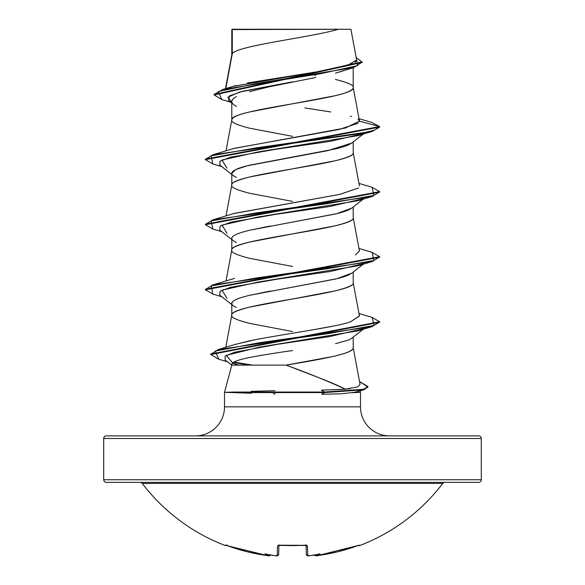 <?xml version="1.0" encoding="UTF-8"?>
<svg xmlns="http://www.w3.org/2000/svg" width="585" height="585" viewBox="0 0 585 585"><rect width="100%" height="100%" fill="white"/><g stroke="black" fill="none" stroke-linecap="round" stroke-linejoin="round"><path stroke-width="0.88" d="M359.643 545.556A1.309 1.309 0 0 1 358.451 545.425A1.309 1.309 0 0 0 359.643 545.556A188.794 188.794 0 0 0 442.779 483.393L142.221 483.393A188.794 188.794 0 0 0 225.357 545.556L226.307 545.344L247.535 551.845L267.528 555.618L269.137 555.691L269.166 555.311A137.767 65.227 -36.7 0 1 264.932 553.834A137.767 72.445 33.8 0 0 271.842 555.311A188.662 187.946 0 0 0 275.659 555.691L277.268 555.618L277.517 545.937L280.142 545.191L306.708 545.344L307.483 545.937L307.732 555.618L309.341 555.691A188.662 187.946 0 0 0 313.158 555.311A137.767 72.445 -33.8 0 0 320.068 553.834A137.767 65.227 36.7 0 1 315.834 555.311L315.863 555.691L317.472 555.618L337.465 551.845L358.693 545.344L359.643 545.556L358.693 545.344M106.316 435.884L478.684 435.884A2.611 2.611 0 0 1 481.294 438.501L481.294 479.744A2.611 2.611 0 0 1 478.684 482.362L106.316 482.362L478.684 482.362A2.611 2.611 0 0 0 481.294 479.744L103.706 479.744A2.611 2.611 0 0 0 106.316 482.362A2.611 2.611 0 0 1 103.706 479.744L481.294 479.744L481.294 438.501A2.611 2.611 0 0 0 478.684 435.884L106.316 435.884A2.611 2.611 0 0 0 103.706 438.501L481.294 438.501L103.706 438.501L103.706 479.744L103.706 438.501A2.611 2.611 0 0 1 106.316 435.884L195.463 435.884A29.045 29.045 0 0 0 224.508 406.838A29.045 29.045 0 0 1 195.463 435.884M344.309 389.266L321.45 390.18L345.369 389.157C338.795 385.786 329.728 381.881 318.174 377.427L286.153 365.135L231.792 365.135L224.508 392.316L224.508 406.838L360.492 406.838A29.045 29.045 0 0 0 389.537 435.884A29.045 29.045 0 0 1 360.492 406.838L360.492 392.316L354.561 392.316L341.092 393.8L321.692 394.297L341.084 393.8M251.513 393.237L224.508 392.316L234.951 392.03M251.177 391.343L274.928 390.7M352.397 392.696L360.492 392.316L360.492 406.838L224.508 406.838L224.508 392.316L231.792 365.135L286.153 365.135L333.121 356.455C341.655 354.371 346.605 352.923 347.958 352.119C351.702 350.444 353.45 349.004 353.208 347.782L353.208 340.463M275.184 393.829L273.473 393.793M231.792 364.404L231.792 365.135L231.792 364.404C231.974 362.13 237.912 359.826 249.612 357.486C262.058 355.095 276.398 352.792 292.617 350.569M232.274 53.703L232.274 29.586L231.792 29.586L231.792 54.836L231.792 29.586L232.274 29.586L232.274 53.703L225.817 88.576L232.274 53.703C237.327 45.55 311.417 37.403 338.444 29.25C311.417 37.403 237.327 45.55 232.274 53.703L231.792 55.005L232.274 53.703M315.79 77.483L269.217 86.785L249.546 91.691M234.439 97.797L236.406 96.598C233.137 98.463 231.602 100.093 231.792 101.505L231.792 119.903L231.792 101.505C231.631 102.945 233.166 104.583 236.413 106.412M292.5 136.334L249.576 128.195C236.632 124.868 230.702 122.155 231.792 120.064C231.587 118.916 233.123 117.563 236.413 115.998C238.212 115.048 242.599 113.695 249.576 111.932L335.424 95.669C342.4 93.907 346.788 92.554 348.587 91.604C351.877 90.039 353.413 88.686 353.208 87.538L353.208 67.714L353.208 87.538C354.298 85.447 348.367 82.734 335.424 79.399M343.278 70.858L335.454 73.125M351.921 142.93L348.565 144.875C345.969 146.067 341.582 147.427 335.395 148.934L249.568 165.197C243.367 166.71 238.98 168.07 236.413 169.262C233.159 170.783 231.623 172.144 231.792 173.328L231.792 184.962L231.792 173.328C231.623 174.513 233.159 175.866 236.413 177.394M231.792 185.131C230.702 183.039 236.632 180.326 249.576 176.992L335.424 160.729C348.367 157.394 354.298 154.681 353.208 152.597L353.208 141.921L353.208 152.597C356.96 163.442 228.04 174.286 231.792 185.131C230.702 187.215 236.632 189.928 249.576 193.262L292.5 201.394M351.914 207.997L348.587 209.92C346.049 211.105 341.669 212.457 335.432 213.986L292.478 222.124M270.38 225.986L249.561 230.256C243.316 231.792 238.936 233.144 236.413 234.322C233.152 235.857 231.616 237.21 231.792 238.387L231.792 250.022L231.792 238.387C231.609 239.565 233.152 240.925 236.413 242.453M231.792 250.19C230.702 248.098 236.632 245.393 249.576 242.058L335.424 225.788C348.367 222.461 354.298 219.748 353.208 217.657L353.208 206.98L353.208 217.657C356.96 228.501 228.04 239.345 231.792 250.19C230.702 252.274 236.632 254.987 249.576 258.321L292.5 266.453M351.892 273.078L348.58 274.987C346.064 276.164 341.669 277.524 335.402 279.06L292.493 287.184M270.614 291.001L249.59 295.315C243.323 296.851 238.936 298.204 236.42 299.381C233.152 300.917 231.609 302.277 231.792 303.447L231.792 315.088L231.792 303.447C231.609 304.624 233.152 305.977 236.42 307.52M231.792 315.249C230.702 313.165 236.632 310.452 249.576 307.118L335.424 290.855C348.367 287.52 354.298 284.807 353.208 282.723L353.208 272.047L353.208 282.723C356.96 293.568 228.04 304.405 231.792 315.249C230.702 317.341 236.632 320.053 249.576 323.381L292.5 331.519M315.732 75.333L314.628 75.129M312.997 74.836L305.955 73.578L312.99 74.836M353.208 337.106L353.208 347.782C354.247 353.567 320.646 359.351 286.153 365.135C308.141 373.142 327.885 381.149 345.369 389.157L357.742 386.897L360.06 384.367L353.208 347.782M228.859 87.918L232.72 86.507M233.239 86.346L236.377 85.454M247.36 82.975L319.161 71.465L347.051 65.71L356.638 59.955L350.905 29.25L232.216 29.25M349.274 29.25L350.905 29.25M230.687 102.265L221.825 99.552L218.315 91.545L256.113 83.538L353.815 67.524L335.987 72.986M231.792 103.135L228.64 100.635L229.408 95.94L242.695 91.245L292.5 81.856L239.367 92.13L227.85 97.264L231.792 102.397M353.815 67.524L362.049 62.2M231.792 30.471L231.799 29.586L231.792 30.471M362.071 61.93L356.199 57.622L357.676 65.6L321.18 73.578L222.578 89.534L214.125 94.412L362.071 61.93L362.071 62.471L214.125 94.953L221.861 99.56M212.867 163.975L205.364 159.646L379.636 127.113L379.636 126.572L371.885 122.477M222.578 89.534L233.349 86.309L317.421 71.758M324.595 70.536L352.967 63.611M354.978 62.507L356.66 60.153M359.051 118.704L371.914 122.484L379.636 126.572L359.483 121.168L358.013 119.143M351.636 116.473L350.473 116.137M330.774 111.954L304.844 107.918M359.461 120.898L353.208 87.538C356.96 98.375 228.04 109.219 231.792 120.064M359.453 185.935L353.208 152.597M359.446 250.958L355.461 254.899L359.453 250.994L353.208 217.657M254.029 339.9L256.676 339.38C296.383 332.221 338.737 326.35 350.532 321.779L359.453 316.054L353.208 282.723M234.541 344.594L250.958 340.521M233.744 213.576L339.629 194.41L358.481 188.026L339.9 194.359L234.468 213.349L212.852 219.843L327.834 203.573L373.808 195.441L372.155 187.31L358.978 183.398M233.781 148.502L345.413 127.998L359.483 121.139M360.492 392.316L360.038 390.626M367.906 386.787L363.855 389.793L324.434 392.586L321.692 394.297L324.434 392.586L363.746 389.829L367.936 387.065L367.936 386.517L363.746 389.281L324.434 392.045L324.434 392.586L234.899 392.586L250.109 393.193M354.561 392.316L363.855 389.793M233.115 363.512L226.285 355.344L259.25 347.168L358.005 330.832L372.155 326.62L258.124 342.927L215.353 351.073L218.775 359.227L210.695 354.568L379.636 322.291L379.636 321.75L210.695 354.027L210.695 354.568M226.987 298.299L221.971 290.16L258.27 282.029L358.013 265.765L372.162 261.553L257.203 277.824L211.214 285.955L212.838 294.087L221.766 296.727M226.987 233.232L221.971 225.101L258.277 216.969L358.02 200.699L372.162 196.494L257.203 212.757L211.207 220.896L212.838 229.027L221.773 231.667M226.98 168.173L221.971 160.034L258.277 151.903L358.02 135.64L372.162 131.435L257.195 147.698L211.207 155.829L212.838 163.961L221.773 166.608M205.393 159.369L212.845 154.784L360.192 133.621L374.634 130.097L379.636 126.572L379.636 127.113L372.162 131.435M379.606 191.902L372.162 196.494M379.606 256.961L372.162 261.553M379.606 322.021L372.155 326.62M233.225 362.495L249.064 365.135L233.225 362.495M359.395 121.695L359.483 121.168L379.636 126.572L205.364 159.098L205.364 159.646M372.118 187.302L379.636 191.631L205.364 224.157L205.364 224.706L379.636 192.172L379.636 191.631M372.111 252.362L379.636 256.691L205.364 289.224L205.364 289.765L379.636 257.232L379.636 256.691M372.104 317.421L379.636 321.75M233.912 362.078L252.676 365.135L233.912 362.078M359.885 381.742L367.936 386.517M212.867 294.094L205.364 289.765M212.867 229.035L205.364 224.706M358.166 123.223L339.007 129.49L234.468 148.29L212.845 154.784M359.417 315.871L350.532 321.779M332.806 326.181L308.587 330.583M256.749 339.366L234.987 344.455L218.293 349.552L328.887 333.494L374.122 325.457L372.14 317.428L358.978 313.523M350.503 388.579L345.369 389.157M234.585 392.045L324.434 392.045L234.585 392.045L234.899 392.586L324.434 392.586L324.434 392.045L321.45 390.18L324.434 392.045L363.022 389.471L367.87 386.897L359.548 381.639M210.724 354.298L218.293 349.552M205.393 289.495L212.86 284.902L327.849 268.632L373.815 260.5L372.14 252.369L358.978 248.457M205.393 224.435L212.852 219.843M231.792 173.328L235.799 169.54L247.294 165.76L327.834 150.63L351.753 143.062L363.226 134.075M363.687 133.475L330.24 141.373L275.893 149.27L230.746 157.16L220.07 161.109L219.784 165.058L231.792 174.454M363.687 198.542L330.233 206.432L275.886 214.329L230.739 222.227L220.062 226.168L219.784 230.117L231.792 239.514M363.687 263.601L330.233 271.498L275.886 279.389L230.731 287.286L220.062 291.235L219.792 295.184L231.792 304.58M363.804 328.602L330.174 336.477L277.151 344.353L234.665 352.228L225.071 356.163L225.225 360.097L231.777 365.201M232.303 363.263L239.089 365.135M335.512 343.658L348.616 340.031L351.753 338.247L363.226 329.26M231.792 303.447L232.413 301.97M236.377 299.396L239.74 298.094M249.554 295.323L336.77 278.723L351.753 273.188L363.226 264.201M231.792 238.387L232.07 237.4M236.413 234.322L238.892 233.327M249.568 230.256L336.777 213.657L351.753 208.128L363.226 199.134M277.846 29.25L301.918 29.25M350.854 29.25L231.792 29.586M240.625 29.25L237.144 29.25M303.454 29.25L281.546 29.25M292.5 81.856L272.339 86.09M232.457 99.655L231.792 101.505M106.316 482.362L478.684 482.362M444.856 482.362A2.611 2.611 0 0 0 442.779 483.393L142.221 483.393A2.611 2.611 0 0 0 140.144 482.362M226.307 545.344L228.07 545.937L225.532 545.191L225.357 545.556A188.794 188.794 0 0 1 142.221 483.393M306.321 554.368L306.087 545.344L306.321 554.368A1.309 1.294 -1.5 0 0 307.732 555.618A1.309 1.294 178.5 0 1 306.321 554.368C307.871 555.925 308.88 556.372 309.341 555.699L309.304 555.706M278.913 545.344L278.679 554.368L278.913 545.344M306.072 544.745L306.408 545.439L278.592 545.439L278.928 544.745L278.592 545.439L280.149 545.278M312.361 555.158L313.158 555.311A188.662 187.946 180 0 1 309.341 555.691L307.732 555.618L307.483 545.937L304.858 545.191A188.026 168.999 180 0 1 280.142 545.191L277.517 545.937L277.268 555.618L275.659 555.691A188.662 187.946 180 0 1 271.842 555.311L272.639 555.158M359.468 545.191A1.309 1.302 154 0 1 358.978 545.278A1.309 1.302 -26 0 0 359.468 545.191L356.93 545.937A188.509 188.45 180 0 1 317.472 555.618L315.863 555.691A1.309 1.302 175 0 1 314.562 555.033A1.309 1.302 -5 0 0 315.863 555.691L314.737 555.004L315.834 555.311A137.767 65.227 36.7 0 0 320.068 553.834A137.767 72.445 -33.8 0 1 313.158 555.311M226.022 545.278A1.309 1.302 -154 0 1 225.532 545.191A1.309 1.302 26 0 0 226.022 545.278M309.341 555.691L312.931 555.348M271.842 555.311A137.767 72.445 33.8 0 1 264.932 553.834A137.767 65.227 -36.7 0 0 269.166 555.311L270.263 555.004L269.137 555.691A1.309 1.302 5 0 0 270.438 555.033A1.309 1.302 -175 0 1 269.137 555.691L267.528 555.618A188.509 188.45 180 0 1 228.07 545.937L225.942 545.264M306.196 545.242A1.309 1.228 -1.5 0 0 307.483 545.937A1.309 1.228 178.5 0 1 306.291 545.395M278.709 545.395A1.309 1.228 -178.5 0 1 277.517 545.937A1.309 1.228 1.5 0 0 278.804 545.242M277.268 555.618A1.309 1.294 1.5 0 0 278.679 554.368A1.309 1.294 -178.5 0 1 277.268 555.618M272.069 555.348L275.659 555.691M291.22 545.644L281.422 545.352M280.983 545.33L280.588 545.308M214.125 94.953L214.125 94.412M231.828 54.676L225.481 88.671M231.828 119.735L226.022 150.864M231.828 184.801L226.022 215.931M231.828 249.861L226.022 280.99M231.828 314.92L225.788 347.293M227.389 361.786L218.775 359.227M234.475 278.409L212.86 284.902M292.661 545.644L304.003 545.33M316.251 555.743L317.341 555.64M278.665 554.485L277.868 555.567L276.954 555.743M358.971 545.271L317.472 555.626C316.587 556.306 315.564 555.933 314.401 554.514M267.528 555.626C268.413 556.306 269.436 555.933 270.599 554.514C269.115 555.947 268.091 556.313 267.528 555.626L228.07 545.937M225.357 545.556L226.995 544.913M278.679 554.368C277.553 555.889 276.559 556.335 275.696 555.706L275.659 555.699"/></g></svg>
